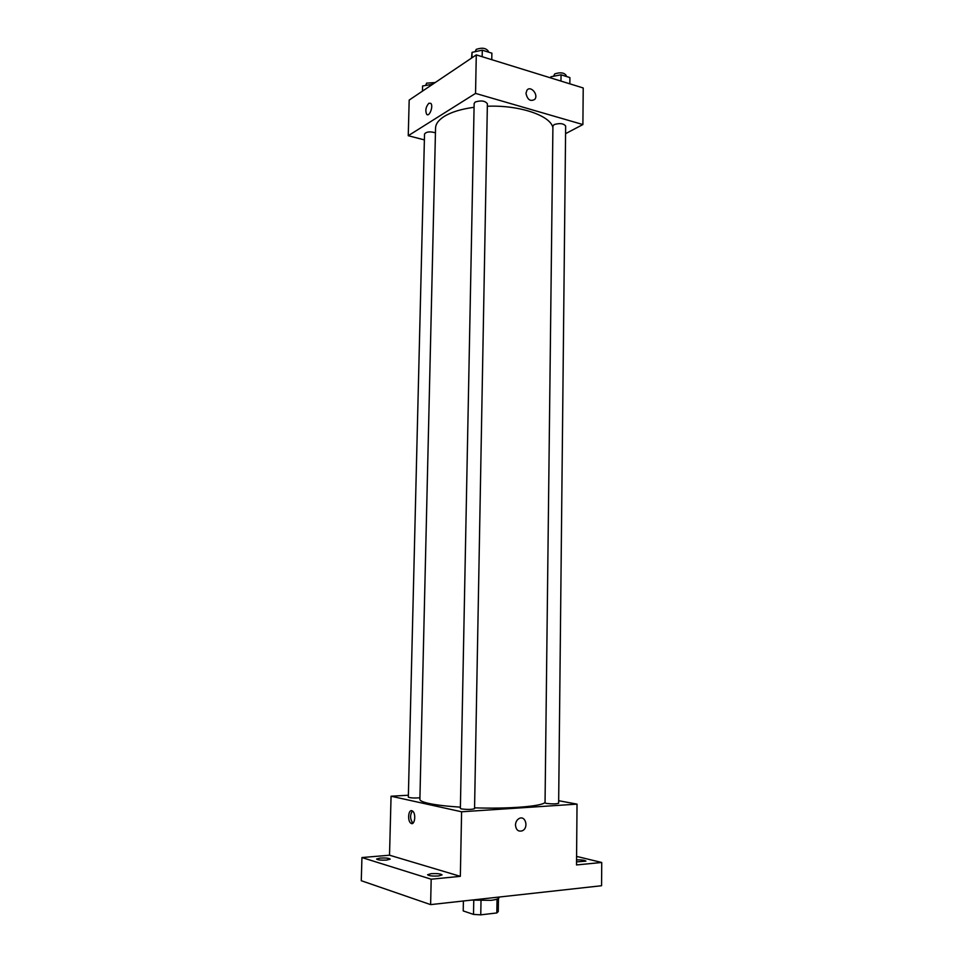 <?xml version="1.0" encoding="UTF-8"?>
<svg xmlns="http://www.w3.org/2000/svg" width="963" height="963" viewBox="0 0 963 963"><rect width="100%" height="100%" fill="white"/><g stroke="black" fill="none" stroke-linecap="round" stroke-linejoin="round"><path stroke-width="1.44" d="M497.04 899.129L496.824 912.948L498.256 911.564L498.461 898.431L498.256 911.564M496.824 912.948L480.766 914.85L473.507 914.405L463.215 910.926L463.396 900.995M481.006 900.754L480.766 914.85M473.76 900.345L473.507 914.405M499.063 897.059L499.063 897.564C498.87 898.78 496.162 899.719 490.949 900.345L471.593 900.092M576.584 856.408L601.731 862.475L601.574 885.731L430.617 904.618L361.269 880.712L361.944 857.552L389.521 855.204L460.338 876.342L431.183 879.207L430.617 904.618M601.731 862.475L576.512 864.943L577.03 804.129L461.602 811.785L460.338 876.342M515.47 825.038C515.638 822.041 516.83 819.886 519.045 818.562C525.449 814.903 528.988 827.747 522.415 830.744C518.371 831.948 516.048 830.046 515.47 825.038C516.048 830.046 518.371 831.948 522.415 830.744L522.415 830.744C528.988 827.747 525.449 814.903 519.045 818.562M438.598 875.969C432.531 876.282 428.872 875.873 427.596 874.741L431.123 873.682C437.154 873.369 440.813 873.778 442.089 874.91L438.598 875.969M386.669 860.079C381.059 860.344 377.689 859.995 376.581 859.044L380.12 858.069C385.706 857.804 389.064 858.153 390.184 859.116L386.669 860.079M431.183 879.207L361.944 857.552M461.602 811.785L391.062 796.22L389.521 855.204M391.062 796.22L408.372 795.233M576.548 859.839C581.857 859.79 584.986 860.224 585.925 861.139L576.536 861.885M474.073 107.29C461.265 109.024 451.31 112.069 444.196 116.439C438.562 120.026 435.685 123.914 435.553 128.103L419.892 799.374C419.892 800.747 422.841 802.095 428.74 803.419C436.203 805.032 446.76 806.272 460.398 807.163M474.566 807.837C508.861 809.052 542.386 806.296 545.058 802.384M558.672 800.71L577.03 804.129M461.47 808.932C467.669 809.678 472.039 809.582 474.554 808.655L487.386 103.751C485.099 100.766 481.043 100.2 475.192 102.03L474.145 103.462L460.374 808.426L461.47 808.932M546.346 803.419C552.329 804.105 556.433 804.033 558.648 803.226L565.654 126.033C563.62 123.408 559.78 122.927 554.146 124.588L552.918 126.069L545.046 802.901L546.346 803.419M419.928 797.821C414.054 798.195 410.19 797.978 408.336 797.159L424.527 134.026C426.332 131.678 429.98 131.269 435.445 132.822M411.839 810.726L412.537 811.051C416.449 813.53 414.68 826.254 410.852 823.196C407.349 821.042 408.252 809.558 411.839 810.726M412.995 823.16L412.838 823.064C409.997 819.056 409.853 815.023 412.393 810.954M487.338 106.243C519.406 104.919 550.559 115.56 552.894 127.634M565.582 133.652L582.892 124.552L475.541 93.399L408.252 135.711L424.382 139.9M475.541 93.399L476.288 54.891L583.217 87.97L582.892 124.552M525.967 93.315L526.966 90.209C530.613 85.141 538.811 94.795 534.778 99.37C530.396 101.813 527.471 99.791 525.967 93.315C527.459 99.791 530.396 101.813 534.766 99.37L534.778 99.37C538.811 94.795 530.613 85.141 526.966 90.209M476.288 54.891L409.179 100.08L408.252 135.711M428.86 103.258L430.798 103.354C433.675 105.93 429.342 117.402 426.681 114.308C425.08 110.516 425.802 106.833 428.86 103.258L430.798 103.354C433.675 105.93 429.342 117.402 426.681 114.308C425.08 110.516 425.802 106.833 428.86 103.258M432.664 84.263L422.576 85.984L422.444 91.148M432.014 84.082L432.002 84.72M425.706 85.346L426.597 83.143L435.204 82.553M491.768 59.682L491.888 53.182L482.294 50.184L472.063 52.339L471.533 58.093M482.294 50.184L482.162 56.709M472.063 52.339L471.954 57.804M475.156 51.677L476.216 49.402C482.03 47.392 486.074 48.018 488.337 51.268L488.325 52.062M569.843 83.841L569.903 77.582L561.044 74.801L550.92 76.775L550.643 77.895M561.044 74.801L560.972 81.097M550.92 76.775L550.908 77.979M553.496 76.282L554.724 73.91C560.334 72.081 564.149 72.598 566.184 75.463L566.172 76.414M412.838 823.064L410.852 823.196"/></g></svg>
